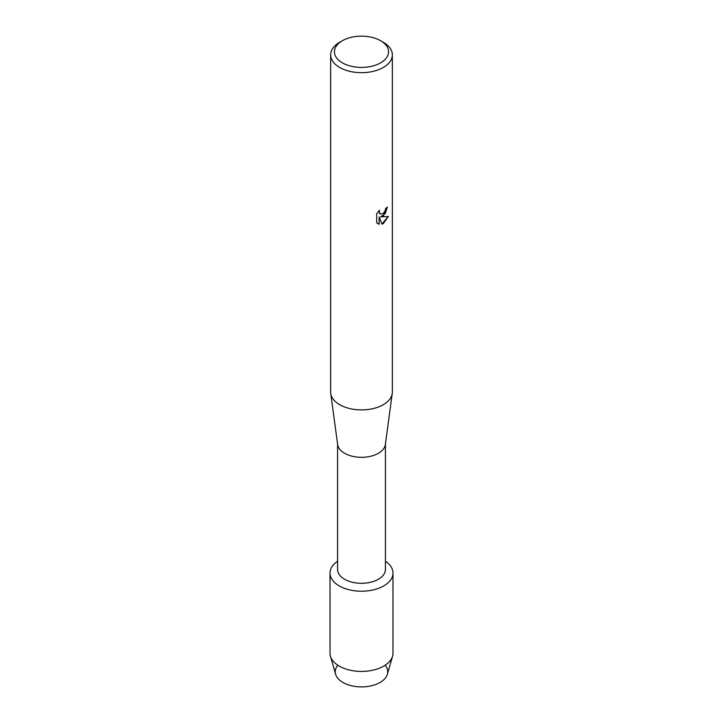 <?xml version="1.0" encoding="UTF-8"?>
<svg xmlns="http://www.w3.org/2000/svg" width="723" height="723" viewBox="0 0 723 723"><rect width="100%" height="100%" fill="white"/><g stroke="black" fill="none" stroke-linecap="round" stroke-linejoin="round"><path stroke-width="1.08" d="M385.187 665.214A26.254 15.156 180 0 1 380.063 682.467A26.254 15.156 180 0 1 346.335 684.121A26.254 15.156 180 0 1 337.813 665.214M385.422 444.039L385.422 569.48A23.922 13.809 180 0 1 378.418 579.25A23.922 13.809 180 0 1 352.345 582.25A23.922 13.809 180 0 1 337.578 569.48L337.578 444.039M383.759 585.901A31.478 18.174 180 0 1 340.126 586.389A31.478 18.174 180 0 1 337.578 561.238A31.478 18.174 180 0 0 330.022 573.05A31.478 18.174 180 0 0 349.453 589.841A31.478 18.174 180 0 0 383.759 585.901A31.478 18.174 180 0 0 385.422 561.238A31.478 18.174 180 0 1 392.978 573.05A31.478 18.174 180 0 1 383.759 585.901M380.641 40.732L383.317 42.268A30.854 17.813 180 0 1 392.354 54.867L392.354 392.092A30.854 17.813 180 0 1 392.255 393.475L385.35 444.573A23.922 13.809 180 0 1 378.418 453.267A23.922 13.809 180 0 1 353.213 456.457A23.922 13.809 180 0 1 337.65 444.573L330.745 393.475A30.854 17.813 180 0 1 330.646 392.092L330.646 54.867A30.854 17.813 180 0 1 339.683 42.268L342.359 40.732A27.076 15.626 180 0 1 380.641 40.732A27.076 15.626 180 0 1 380.641 62.829A27.076 15.626 180 0 1 342.359 62.829A27.076 15.626 180 0 1 342.359 40.732L339.683 42.268M392.255 393.475A30.854 17.813 180 0 1 383.317 404.69A30.854 17.813 180 0 1 350.809 408.802A30.854 17.813 180 0 1 330.745 393.475M383.317 215.87L380.669 216.882L388.35 216.439L383.317 223.588L382.015 224.13L379.168 216.972L379.168 224.22L376.683 222.756L376.683 213.818L379.548 210.167L379.159 211.947L380.217 214.062L383.317 213.466L385.332 210.266L385.63 208.414A30.854 17.813 0 0 0 387.356 207.031L383.317 215.87M392.354 54.867A30.854 17.813 180 0 1 383.317 67.456A30.854 17.813 180 0 1 349.697 71.324A30.854 17.813 180 0 1 330.646 54.867M387.266 207.112L385.359 213.466L380.669 216.882M380.171 214.035L379.349 213.168L379.358 210.357M377.813 223.66L379.078 224.166L379.168 216.972M381.988 224.067L388.233 216.466M392.978 573.05L392.978 653.24A31.478 18.174 180 0 1 392.562 656.204L387.401 674.216A26.254 15.156 180 0 1 380.063 682.467A26.254 15.156 180 0 1 353.475 686.181A26.254 15.156 180 0 1 335.599 674.216L330.438 656.204A31.478 18.174 180 0 1 330.022 653.24L330.022 573.05M392.562 656.204A31.478 18.174 180 0 1 383.759 666.091A31.478 18.174 180 0 1 351.875 670.546A31.478 18.174 180 0 1 330.438 656.204"/></g></svg>
